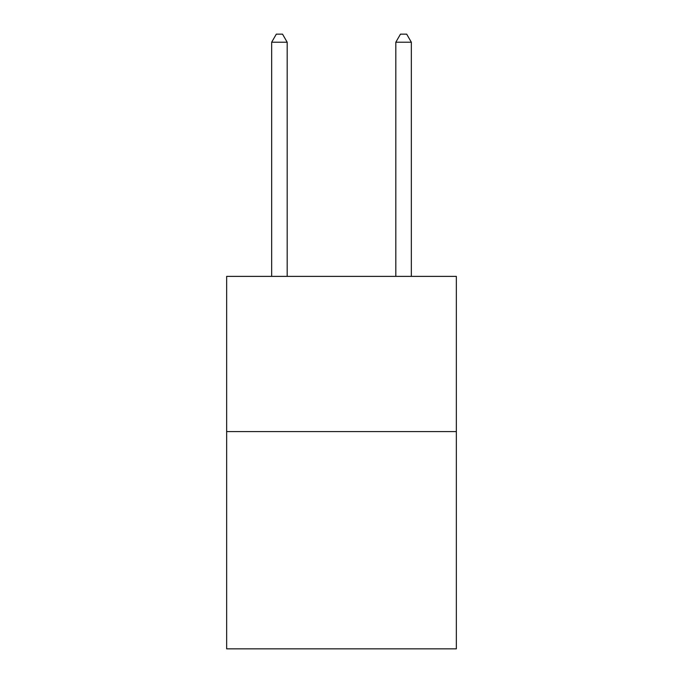 <?xml version="1.0" encoding="UTF-8"?>
<svg xmlns="http://www.w3.org/2000/svg" width="683" height="683" viewBox="0 0 683 683"><rect width="100%" height="100%" fill="white"/><g stroke="black" fill="none" stroke-linecap="round" stroke-linejoin="round"><path stroke-width="1.02" d="M456.346 431.579L456.346 648.85L226.654 648.85L226.654 276.376L456.346 276.376L456.346 431.579L226.654 431.579M287.184 276.376L287.184 42.218L271.663 42.218L271.663 276.376M271.663 42.218L276.316 34.15L282.523 34.15L287.184 42.218M411.337 276.376L411.337 42.218L395.816 42.218L395.816 276.376M395.816 42.218L400.477 34.15L406.684 34.15L411.337 42.218"/></g></svg>
